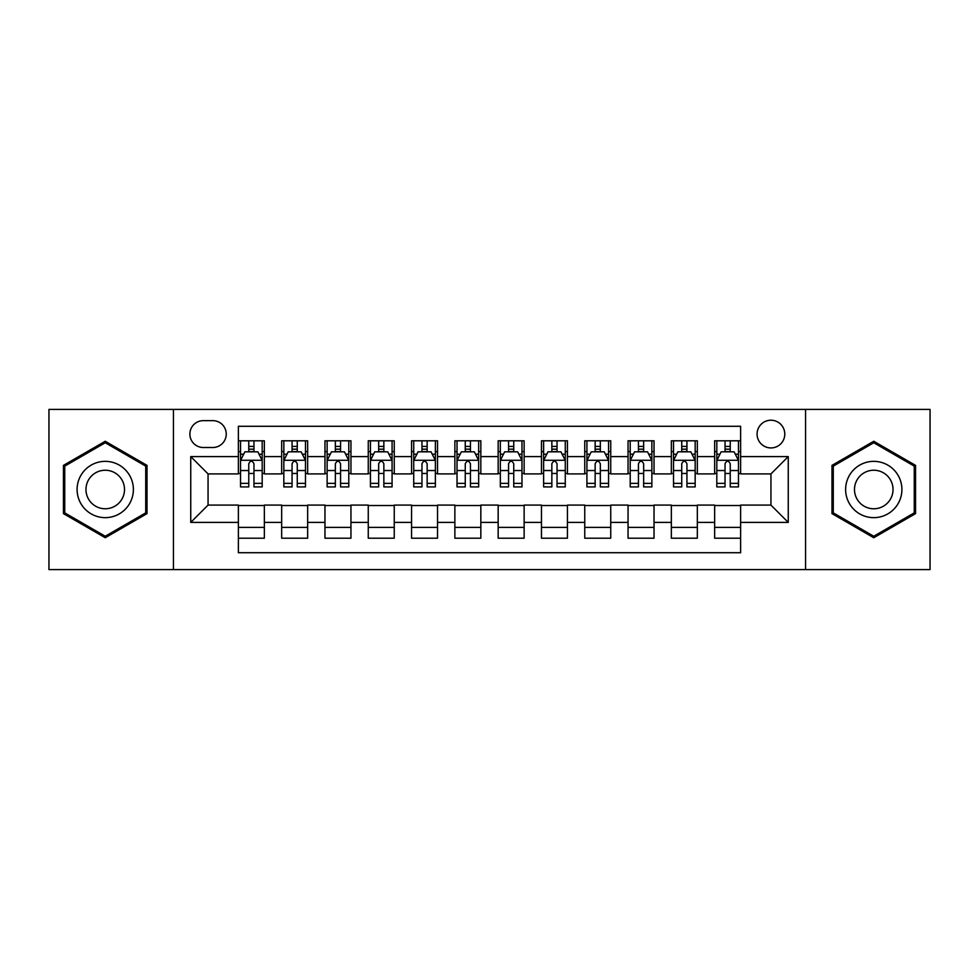 <?xml version="1.0" encoding="UTF-8"?>
<svg xmlns="http://www.w3.org/2000/svg" width="979" height="979" viewBox="0 0 979 979"><rect width="100%" height="100%" fill="white"/><g stroke="black" fill="none" stroke-linecap="round" stroke-linejoin="round"><path stroke-width="1.47" d="M770.938 420.224A13.853 13.853 0 0 0 757.073 434.076A13.853 13.853 0 0 0 770.938 447.929A13.853 13.853 0 0 0 784.791 434.076A13.853 13.853 0 0 0 770.938 420.224M805.57 569.594L930.05 569.594L930.05 409.406L805.57 409.406L805.57 569.594L173.43 569.594L173.43 409.406L48.95 409.406L48.95 569.594L173.43 569.594M740.626 440.795L714.646 440.795L714.646 456.593L697.329 456.593L697.329 473.909L714.646 473.909L714.646 456.593M697.329 456.593L697.329 440.795L671.349 440.795L671.349 456.593L654.033 456.593L654.033 473.909L671.349 473.909L671.349 456.593M654.033 456.593L654.033 440.795L628.053 440.795L628.053 456.593L610.737 456.593L610.737 473.909L628.053 473.909L628.053 456.593M610.737 456.593L610.737 440.795L584.757 440.795L584.757 456.593L567.441 456.593L567.441 473.909L584.757 473.909L584.757 456.593M567.441 456.593L567.441 440.795L541.46 440.795L541.46 456.593L524.132 456.593L524.132 473.909L541.46 473.909L541.46 456.593M524.132 456.593L524.132 440.795L498.164 440.795L498.164 456.593L480.836 456.593L480.836 473.909L498.164 473.909L498.164 456.593M480.836 456.593L480.836 440.795L454.868 440.795L454.868 456.593L437.54 456.593L437.54 473.909L454.868 473.909L454.868 456.593M437.54 456.593L437.54 440.795L411.559 440.795L411.559 456.593L394.243 456.593L394.243 473.909L411.559 473.909L411.559 456.593M394.243 456.593L394.243 440.795L368.263 440.795L368.263 456.593L350.947 456.593L350.947 473.909L368.263 473.909L368.263 456.593M350.947 456.593L350.947 440.795L324.967 440.795L324.967 456.593L307.651 456.593L307.651 473.909L324.967 473.909L324.967 456.593M307.651 456.593L307.651 440.795L281.671 440.795L281.671 473.909L264.354 473.909L264.354 440.795L238.374 440.795M238.374 538.205L264.354 538.205L264.354 505.091L281.671 505.091L281.671 538.205L307.651 538.205L307.651 505.091L324.967 505.091L324.967 522.407L307.651 522.407M324.967 522.407L324.967 538.205L350.947 538.205L350.947 505.091L368.263 505.091L368.263 522.407L350.947 522.407M368.263 522.407L368.263 538.205L394.243 538.205L394.243 505.091L411.559 505.091L411.559 522.407L394.243 522.407M411.559 522.407L411.559 538.205L437.54 538.205L437.54 505.091L454.868 505.091L454.868 522.407L437.54 522.407M454.868 522.407L454.868 538.205L480.836 538.205L480.836 505.091L498.164 505.091L498.164 522.407L480.836 522.407M498.164 522.407L498.164 538.205L524.132 538.205L524.132 505.091L541.46 505.091L541.46 522.407L524.132 522.407M541.46 522.407L541.46 538.205L567.441 538.205L567.441 505.091L584.757 505.091L584.757 522.407L567.441 522.407M584.757 522.407L584.757 538.205L610.737 538.205L610.737 505.091L628.053 505.091L628.053 522.407L610.737 522.407M628.053 522.407L628.053 538.205L654.033 538.205L654.033 505.091L671.349 505.091L671.349 522.407L654.033 522.407M671.349 522.407L671.349 538.205L697.329 538.205L697.329 505.091L714.646 505.091L714.646 522.407L697.329 522.407M203.302 447.501L212.835 447.501A13.425 13.425 0 0 0 226.247 434.076A13.425 13.425 0 0 0 212.835 420.652L203.302 420.652A13.425 13.425 0 0 0 189.877 434.076A13.425 13.425 0 0 0 203.302 447.501M805.57 409.406L173.43 409.406M740.626 456.593L740.626 426.281L238.374 426.281L238.374 473.909L208.062 473.909L208.062 505.091L238.374 505.091L238.374 552.719L740.626 552.719L740.626 505.091L770.938 505.091L770.938 473.909L740.626 473.909L740.626 456.593L788.254 456.593L788.254 522.407L740.626 522.407M238.374 522.407L190.746 522.407L190.746 456.593L238.374 456.593M714.646 522.407L714.646 538.205L740.626 538.205M238.374 451.613L240.54 451.613M248.764 451.613L253.965 451.613M262.188 451.613L264.354 451.613M238.374 473.481L240.54 473.481M248.764 473.481L253.965 473.481M262.188 473.481L264.354 473.481M238.374 505.519L264.354 505.519M238.374 527.387L264.354 527.387M281.671 473.481L283.837 473.481M292.06 473.481L297.261 473.481M305.485 473.481L307.651 473.481M281.671 451.613L283.837 451.613M292.06 451.613L297.261 451.613M305.485 451.613L307.651 451.613M281.671 505.519L307.651 505.519M281.671 527.387L307.651 527.387M324.967 505.519L350.947 505.519M324.967 527.387L350.947 527.387M324.967 451.613L327.133 451.613M335.356 451.613L340.557 451.613M348.781 451.613L350.947 451.613M324.967 473.481L327.133 473.481M335.356 473.481L340.557 473.481M348.781 473.481L350.947 473.481M368.263 505.519L394.243 505.519M368.263 527.387L394.243 527.387M368.263 451.613L370.429 451.613M378.665 451.613L383.854 451.613M392.077 451.613L394.243 451.613M368.263 473.481L370.429 473.481M378.665 473.481L383.854 473.481M392.077 473.481L394.243 473.481M411.559 505.519L437.54 505.519M411.559 527.387L437.54 527.387M411.559 451.613L413.725 451.613M421.961 451.613L427.15 451.613M435.374 451.613L437.54 451.613M411.559 473.481L413.725 473.481M421.961 473.481L427.15 473.481M435.374 473.481L437.54 473.481M454.868 505.519L480.836 505.519M454.868 527.387L480.836 527.387M454.868 451.613L457.022 451.613M465.258 451.613L470.446 451.613M478.67 451.613L480.836 451.613M454.868 473.481L457.022 473.481M465.258 473.481L470.446 473.481M478.67 473.481L480.836 473.481M498.164 505.519L524.132 505.519M498.164 527.387L524.132 527.387M498.164 451.613L500.33 451.613M508.554 451.613L513.742 451.613M521.978 451.613L524.132 451.613M498.164 473.481L500.33 473.481M508.554 473.481L513.742 473.481M521.978 473.481L524.132 473.481M541.46 505.519L567.441 505.519M541.46 527.387L567.441 527.387M541.46 451.613L543.626 451.613M551.85 451.613L557.039 451.613M565.275 451.613L567.441 451.613M541.46 473.481L543.626 473.481M551.85 473.481L557.039 473.481M565.275 473.481L567.441 473.481M584.757 505.519L610.737 505.519M584.757 527.387L610.737 527.387M584.757 451.613L586.923 451.613M595.146 451.613L600.335 451.613M608.571 451.613L610.737 451.613M584.757 473.481L586.923 473.481M595.146 473.481L600.335 473.481M608.571 473.481L610.737 473.481M628.053 505.519L654.033 505.519M628.053 527.387L654.033 527.387M628.053 451.613L630.219 451.613M638.443 451.613L643.644 451.613M651.867 451.613L654.033 451.613M628.053 473.481L630.219 473.481M638.443 473.481L643.644 473.481M651.867 473.481L654.033 473.481M671.349 505.519L697.329 505.519M671.349 527.387L697.329 527.387M671.349 451.613L673.515 451.613M681.739 451.613L686.94 451.613M695.163 451.613L697.329 451.613M671.349 473.481L673.515 473.481M681.739 473.481L686.94 473.481M695.163 473.481L697.329 473.481M714.646 505.519L740.626 505.519M714.646 527.387L740.626 527.387M714.646 451.613L716.812 451.613M725.035 451.613L730.236 451.613M738.46 451.613L740.626 451.613M714.646 473.481L716.812 473.481M725.035 473.481L730.236 473.481M738.46 473.481L740.626 473.481M208.062 473.909L190.746 456.593M208.062 505.091L190.746 522.407M788.254 456.593L770.938 473.909M788.254 522.407L770.938 505.091M105.242 537.74L147.021 513.62L147.021 465.38L105.242 441.26L63.451 465.38L63.451 513.62L105.242 537.74M915.549 465.38L873.757 441.26L831.979 465.38L831.979 513.62L873.757 537.74L915.549 513.62L915.549 465.38M253.965 446.424L248.764 446.424M262.188 483.369L253.965 483.369L253.965 486.906L262.188 486.906L262.188 460.485L257.856 451.833L244.872 451.833L240.54 460.485L240.54 486.906L248.764 486.906L248.764 483.369L240.54 483.369M240.54 460.485L240.54 440.795M262.188 460.485L262.188 440.795M248.764 451.833L248.764 440.795M253.965 440.795L253.965 451.833M253.965 483.369L253.965 463.74C252.227 460.399 250.502 460.399 248.764 463.74L248.764 483.369M105.242 461.354A28.146 28.146 0 0 0 77.096 489.5A28.146 28.146 0 0 0 105.242 517.646A28.146 28.146 0 0 0 133.377 489.5A28.146 28.146 0 0 0 105.242 461.354M105.242 470.238A19.262 19.262 0 0 0 85.968 489.5A19.262 19.262 0 0 0 105.242 508.762A19.262 19.262 0 0 0 124.504 489.5A19.262 19.262 0 0 0 105.242 470.238M145.724 512.874L105.242 536.247L64.749 512.874L64.749 466.126L105.242 442.753L145.724 466.126L145.724 512.874M849.393 475.427A28.146 28.146 0 0 0 859.697 513.877A28.146 28.146 0 0 0 898.135 503.573A28.146 28.146 0 0 0 887.831 465.123A28.146 28.146 0 0 0 849.393 475.427M857.078 479.869A19.262 19.262 0 0 0 864.127 506.192A19.262 19.262 0 0 0 890.449 499.131A19.262 19.262 0 0 0 883.401 472.808A19.262 19.262 0 0 0 857.078 479.869M914.251 466.126L914.251 512.874L873.757 536.247L833.276 512.874L833.276 466.126L873.757 442.753L914.251 466.126M297.261 446.424L292.06 446.424M305.485 483.369L297.261 483.369L297.261 486.906L305.485 486.906L305.485 460.485L301.153 451.833L288.169 451.833L283.837 460.485L283.837 486.906L292.06 486.906L292.06 483.369L283.837 483.369M283.837 460.485L283.837 440.795M305.485 460.485L305.485 440.795M292.06 451.833L292.06 440.795M297.261 440.795L297.261 451.833M297.261 483.369L297.261 463.74C295.536 460.399 293.798 460.399 292.06 463.74L292.06 483.369M340.557 446.424L335.356 446.424M348.781 483.369L340.557 483.369L340.557 486.906L348.781 486.906L348.781 460.485L344.449 451.833L331.465 451.833L327.133 460.485L327.133 486.906L335.356 486.906L335.356 483.369L327.133 483.369M327.133 460.485L327.133 440.795M348.781 460.485L348.781 440.795M335.356 451.833L335.356 440.795M340.557 440.795L340.557 451.833M340.557 483.369L340.557 463.74C338.832 460.399 337.094 460.399 335.356 463.74L335.356 483.369M383.854 446.424L378.665 446.424M392.077 483.369L383.854 483.369L383.854 486.906L392.077 486.906L392.077 460.485L387.757 451.833L374.761 451.833L370.429 460.485L370.429 486.906L378.665 486.906L378.665 483.369L370.429 483.369M370.429 460.485L370.429 440.795M392.077 460.485L392.077 440.795M378.665 451.833L378.665 440.795M383.854 440.795L383.854 451.833M383.854 483.369L383.854 463.74C382.128 460.399 380.39 460.399 378.665 463.74L378.665 483.369M427.15 446.424L421.961 446.424M435.374 483.369L427.15 483.369L427.15 486.906L435.374 486.906L435.374 460.485L431.054 451.833L418.057 451.833L413.725 460.485L413.725 486.906L421.961 486.906L421.961 483.369L413.725 483.369M413.725 460.485L413.725 440.795M435.374 460.485L435.374 440.795M421.961 451.833L421.961 440.795M427.15 440.795L427.15 451.833M427.15 483.369L427.15 463.74C425.424 460.399 423.687 460.399 421.961 463.74L421.961 483.369M470.446 446.424L465.258 446.424M478.67 483.369L470.446 483.369L470.446 486.906L478.67 486.906L478.67 460.485L474.35 451.833L461.354 451.833L457.022 460.485L457.022 486.906L465.258 486.906L465.258 483.369L457.022 483.369M457.022 460.485L457.022 440.795M478.67 460.485L478.67 440.795M465.258 451.833L465.258 440.795M470.446 440.795L470.446 451.833M470.446 483.369L470.446 463.74C468.721 460.399 466.983 460.399 465.258 463.74L465.258 483.369M513.742 446.424L508.554 446.424M521.978 483.369L513.742 483.369L513.742 486.906L521.978 486.906L521.978 460.485L517.646 451.833L504.65 451.833L500.33 460.485L500.33 486.906L508.554 486.906L508.554 483.369L500.33 483.369M500.33 460.485L500.33 440.795M521.978 460.485L521.978 440.795M508.554 451.833L508.554 440.795M513.742 440.795L513.742 451.833M513.742 483.369L513.742 463.74C512.017 460.399 510.279 460.399 508.554 463.74L508.554 483.369M557.039 446.424L551.85 446.424M565.275 483.369L557.039 483.369L557.039 486.906L565.275 486.906L565.275 460.485L560.943 451.833L547.946 451.833L543.626 460.485L543.626 486.906L551.85 486.906L551.85 483.369L543.626 483.369M543.626 460.485L543.626 440.795M565.275 460.485L565.275 440.795M551.85 451.833L551.85 440.795M557.039 440.795L557.039 451.833M557.039 483.369L557.039 463.74C555.313 460.399 553.588 460.399 551.85 463.74L551.85 483.369M600.335 446.424L595.146 446.424M608.571 483.369L600.335 483.369L600.335 486.906L608.571 486.906L608.571 460.485L604.239 451.833L591.243 451.833L586.923 460.485L586.923 486.906L595.146 486.906L595.146 483.369L586.923 483.369M586.923 460.485L586.923 440.795M608.571 460.485L608.571 440.795M595.146 451.833L595.146 440.795M600.335 440.795L600.335 451.833M600.335 483.369L600.335 463.74C598.61 460.399 596.884 460.399 595.146 463.74L595.146 483.369M643.644 446.424L638.443 446.424M651.867 483.369L643.644 483.369L643.644 486.906L651.867 486.906L651.867 460.485L647.535 451.833L634.551 451.833L630.219 460.485L630.219 486.906L638.443 486.906L638.443 483.369L630.219 483.369M630.219 460.485L630.219 440.795M651.867 460.485L651.867 440.795M638.443 451.833L638.443 440.795M643.644 440.795L643.644 451.833M643.644 483.369L643.644 463.74C641.906 460.399 640.18 460.399 638.443 463.74L638.443 483.369M686.94 446.424L681.739 446.424M695.163 483.369L686.94 483.369L686.94 486.906L695.163 486.906L695.163 460.485L690.831 451.833L677.847 451.833L673.515 460.485L673.515 486.906L681.739 486.906L681.739 483.369L673.515 483.369M673.515 460.485L673.515 440.795M695.163 460.485L695.163 440.795M681.739 451.833L681.739 440.795M686.94 440.795L686.94 451.833M686.94 483.369L686.94 463.74C685.202 460.399 683.477 460.399 681.739 463.74L681.739 483.369M730.236 446.424L725.035 446.424M738.46 483.369L730.236 483.369L730.236 486.906L738.46 486.906L738.46 460.485L734.128 451.833L721.144 451.833L716.812 460.485L716.812 486.906L725.035 486.906L725.035 483.369L716.812 483.369M716.812 460.485L716.812 440.795M738.46 460.485L738.46 440.795M725.035 451.833L725.035 440.795M730.236 440.795L730.236 451.833M730.236 483.369L730.236 463.74C728.498 460.399 726.773 460.399 725.035 463.74L725.035 483.369M281.671 522.407L264.354 522.407M281.671 456.593L264.354 456.593M262.078 460.277L240.65 460.277M240.54 454.219L243.673 454.219M259.056 454.219L262.188 454.219M248.764 470.532L240.54 470.532M262.188 470.532L253.965 470.532M253.965 449.177L248.764 449.177M305.375 460.277L283.947 460.277M283.837 454.219L286.982 454.219M302.352 454.219L305.485 454.219M292.06 470.532L283.837 470.532M305.485 470.532L297.261 470.532M297.261 449.177L292.06 449.177M348.671 460.277L327.243 460.277M327.133 454.219L330.278 454.219M345.648 454.219L348.781 454.219M335.356 470.532L327.133 470.532M348.781 470.532L340.557 470.532M340.557 449.177L335.356 449.177M391.967 460.277L370.539 460.277M370.429 454.219L373.574 454.219M388.944 454.219L392.077 454.219M378.665 470.532L370.429 470.532M392.077 470.532L383.854 470.532M383.854 449.177L378.665 449.177M435.276 460.277L413.836 460.277M413.725 454.219L416.87 454.219M432.241 454.219L435.374 454.219M421.961 470.532L413.725 470.532M435.374 470.532L427.15 470.532M427.15 449.177L421.961 449.177M478.572 460.277L457.132 460.277M457.022 454.219L460.167 454.219M475.537 454.219L478.67 454.219M465.258 470.532L457.022 470.532M478.67 470.532L470.446 470.532M470.446 449.177L465.258 449.177M521.868 460.277L500.428 460.277M500.33 454.219L503.463 454.219M518.833 454.219L521.978 454.219M508.554 470.532L500.33 470.532M521.978 470.532L513.742 470.532M513.742 449.177L508.554 449.177M565.164 460.277L543.724 460.277M543.626 454.219L546.759 454.219M562.13 454.219L565.275 454.219M551.85 470.532L543.626 470.532M565.275 470.532L557.039 470.532M557.039 449.177L551.85 449.177M608.461 460.277L587.033 460.277M586.923 454.219L590.056 454.219M605.426 454.219L608.571 454.219M595.146 470.532L586.923 470.532M608.571 470.532L600.335 470.532M600.335 449.177L595.146 449.177M651.757 460.277L630.329 460.277M630.219 454.219L633.352 454.219M648.722 454.219L651.867 454.219M638.443 470.532L630.219 470.532M651.867 470.532L643.644 470.532M643.644 449.177L638.443 449.177M695.053 460.277L673.625 460.277M673.515 454.219L676.648 454.219M692.018 454.219L695.163 454.219M681.739 470.532L673.515 470.532M695.163 470.532L686.94 470.532M686.94 449.177L681.739 449.177M738.35 460.277L716.922 460.277M716.812 454.219L719.944 454.219M735.327 454.219L738.46 454.219M725.035 470.532L716.812 470.532M738.46 470.532L730.236 470.532M730.236 449.177L725.035 449.177"/></g></svg>
